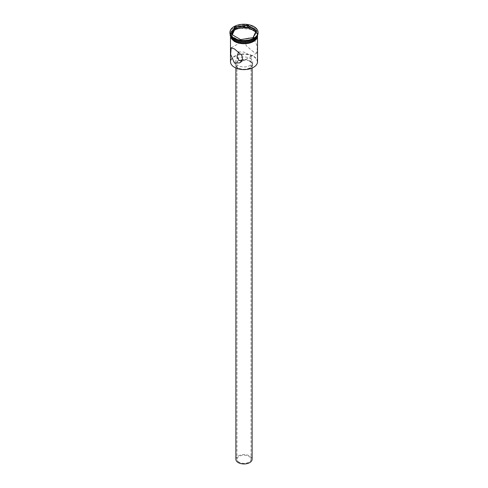 <?xml version="1.0" encoding="UTF-8"?>
<svg xmlns="http://www.w3.org/2000/svg" width="488" height="488" viewBox="0 0 488 488"><rect width="100%" height="100%" fill="white"/><g stroke="black" fill="none" stroke-linecap="round" stroke-linejoin="round"><path stroke-width="0.37" stroke-dasharray="2.44 1.83" d="M234.594 67.368A13.304 7.68 180 0 1 234.594 56.51A13.304 7.68 180 0 1 253.406 56.51A13.304 7.68 180 0 1 253.479 67.326M257.518 61.762A13.518 7.802 0 0 0 253.559 56.242A13.518 7.802 0 0 0 238.827 54.552A13.518 7.802 0 0 0 230.482 61.762M239.029 462.142A7.027 4.056 180 0 1 236.973 459.275A7.027 4.056 180 0 1 241.31 455.524A7.027 4.056 180 0 1 248.971 456.402A7.027 4.056 180 0 1 251.027 459.275A7.027 4.056 180 0 1 246.69 463.02A7.027 4.056 180 0 1 239.029 462.142M241.944 60.872L245.879 59.365L251.027 56.242L248.971 54.656L243.732 52.076L238.717 51.917M235.887 459.275A8.113 4.685 180 0 1 240.895 454.95A8.113 4.685 180 0 1 249.734 455.963A8.113 4.685 180 0 1 252.113 459.275M249.734 61.281A8.113 4.685 180 0 1 252.113 64.587A8.113 4.685 180 0 1 247.105 68.918A8.113 4.685 180 0 1 238.266 67.899A8.113 4.685 180 0 1 235.887 64.587A8.113 4.685 180 0 1 240.895 60.262A8.113 4.685 180 0 1 249.734 61.281M250.118 61.055A8.65 4.996 180 0 1 252.65 64.587A8.65 4.996 180 0 1 247.312 69.204A8.65 4.996 180 0 1 237.882 68.119A8.65 4.996 180 0 1 235.35 64.587A8.65 4.996 180 0 1 240.688 59.975A8.65 4.996 180 0 1 250.118 61.055M250.118 58.407A8.65 4.996 180 0 1 252.65 61.939A8.65 4.996 180 0 1 247.312 66.557A8.65 4.996 180 0 1 237.882 65.471A8.65 4.996 180 0 1 235.35 61.939A8.65 4.996 180 0 1 240.688 57.328A8.65 4.996 180 0 1 250.118 58.407M253.559 52.009L246.086 45.5L245.452 41.285L248.197 38.046L253.559 37.881L257.359 46.525L256.847 53.033L253.559 52.009M253.443 39.888A13.194 7.619 0 0 0 253.327 29.182A13.194 7.619 0 0 0 234.673 29.182A13.194 7.619 0 0 0 234.673 39.955M257.353 35.514A13.518 7.802 0 0 0 257.518 34.3A13.518 7.802 0 0 0 253.559 28.786A13.518 7.802 0 0 0 238.827 27.09A13.518 7.802 0 0 0 230.482 34.3A13.518 7.802 0 0 0 230.647 35.514M253.559 38.936A13.518 7.802 0 0 0 257.518 33.422A13.518 7.802 0 0 0 253.559 27.901A13.518 7.802 0 0 0 238.827 26.212A13.518 7.802 0 0 0 230.482 33.422A13.518 7.802 0 0 0 234.441 38.936M258.06 32.977A14.06 8.119 0 0 0 253.943 27.236A14.06 8.119 0 0 0 238.62 25.48A14.06 8.119 0 0 0 229.939 32.977M234.441 41.413A13.518 7.802 0 0 0 249.173 43.103A13.518 7.802 0 0 0 257.518 35.892A13.518 7.802 0 0 0 253.559 30.372A13.518 7.802 0 0 0 238.827 28.682A13.518 7.802 0 0 0 230.482 35.892A13.518 7.802 0 0 0 234.441 41.413M257.518 35.453A13.518 7.802 0 0 0 253.559 29.933A13.518 7.802 0 0 0 238.827 28.243A13.518 7.802 0 0 0 230.482 35.453M257.45 35.337A13.518 7.802 0 0 0 257.518 34.569A13.518 7.802 0 0 0 253.559 29.048A13.518 7.802 0 0 0 238.827 27.358A13.518 7.802 0 0 0 230.482 34.569A13.518 7.802 0 0 0 230.549 35.337M232.282 34.776L231.696 36.027L240.706 41.23L240.706 39.638L253.028 37.686M240.706 41.23L253.004 39.327L253.18 37.661M231.696 36.027L231.696 34.441L240.639 39.601M253.004 39.327L256.304 32.22L256.304 30.634M256.304 32.22L255.718 31.885M234.405 41.431A13.572 7.838 180 0 1 234.405 30.354A13.572 7.838 180 0 1 253.595 30.354A13.572 7.838 180 0 1 257.566 35.673M257.56 35.124A13.572 7.838 0 0 0 253.595 29.908A13.572 7.838 0 0 0 239.071 28.151A13.572 7.838 0 0 0 230.44 35.124M236.973 56.242L236.973 459.275M252.113 68.027L252.113 64.587M252.65 64.587L252.65 61.939M248.197 38.046L231.153 47.891M257.518 37.423L257.518 35.892M257.518 35.209L257.518 34.569M257.518 34.3L257.518 33.422M230.257 34.691L233.24 30.561L239.468 28.011L253.73 29.896L257.743 34.691M230.482 34.3L230.482 33.422M230.482 35.209L230.482 34.569M230.482 37.423L230.482 35.892M256.847 53.033L250.771 56.541M245.879 59.365L239.803 62.873M235.35 64.587L235.35 61.939M235.887 68.027L235.887 64.587M251.027 56.242L251.027 459.275"/><path stroke-width="0.73" d="M253.479 67.326A13.304 7.68 180 0 1 253.406 67.368A13.304 7.68 180 0 1 234.594 67.368L234.441 67.283A13.518 7.802 0 0 0 253.559 67.283A13.518 7.802 0 0 0 257.518 61.762L257.518 37.423M238.717 51.917L236.973 56.242L239.029 60.396L241.944 60.872M252.113 68.027L252.113 459.275A8.113 4.685 180 0 1 247.105 463.6A8.113 4.685 180 0 1 238.266 462.587A8.113 4.685 180 0 1 235.887 459.275L235.887 68.027M234.441 48.916L231.153 47.891L230.641 54.4L234.441 63.043L239.803 62.873L242.542 59.658L241.926 55.437L234.441 48.916M230.647 35.514A13.518 7.802 0 0 0 234.441 39.821L234.673 39.955A13.194 7.619 0 0 0 253.327 39.955A13.194 7.619 0 0 0 253.443 39.888M234.673 39.955L234.441 39.821A13.518 7.802 0 0 0 253.559 39.821A13.518 7.802 0 0 0 257.353 35.514M229.939 32.36L229.939 32.977A14.06 8.119 0 0 0 234.057 38.717L234.441 38.936A13.518 7.802 0 0 0 253.559 38.936L253.943 38.717A14.06 8.119 0 0 0 258.06 32.977L258.06 32.36A14.06 8.119 0 0 0 253.943 26.62A14.06 8.119 0 0 0 238.62 24.864A14.06 8.119 0 0 0 229.939 32.36A14.06 8.119 0 0 0 234.057 38.101A14.06 8.119 0 0 0 249.38 39.857A14.06 8.119 0 0 0 258.06 32.36M234.441 38.936L234.057 38.717A14.06 8.119 0 0 0 253.943 38.717M230.482 35.209L230.482 35.453A13.518 7.802 0 0 0 234.441 40.968A13.518 7.802 0 0 0 249.173 42.663A13.518 7.802 0 0 0 257.518 35.453L257.518 35.209M230.549 35.337A13.518 7.802 0 0 0 234.441 40.089A13.518 7.802 0 0 0 248.551 41.919A13.518 7.802 0 0 0 257.45 35.337M234.594 67.368L234.441 67.283A13.518 7.802 0 0 1 230.482 61.762L230.482 37.423M234.819 27.06L247.361 25.12L256.542 30.421L253.18 37.661L240.639 39.601L231.458 34.3L234.819 27.06L231.696 34.441M234.996 28.926L234.996 27.34L247.294 25.437L247.294 27.023L234.996 28.926L232.282 34.776M253.028 37.686L256.304 30.634L247.294 25.437L247.361 25.12M255.718 31.885L247.294 27.023M257.566 35.673A13.572 7.838 180 0 1 249.368 43.09A13.572 7.838 180 0 1 234.405 41.431M230.44 35.124A13.572 7.838 0 0 0 234.405 40.992A13.572 7.838 0 0 0 249.453 42.627A13.572 7.838 0 0 0 257.56 35.124M257.743 34.691L256.139 39.583L250.057 42.968L241.749 43.67L234.27 41.443L230.159 35.679L230.257 34.691"/></g></svg>
